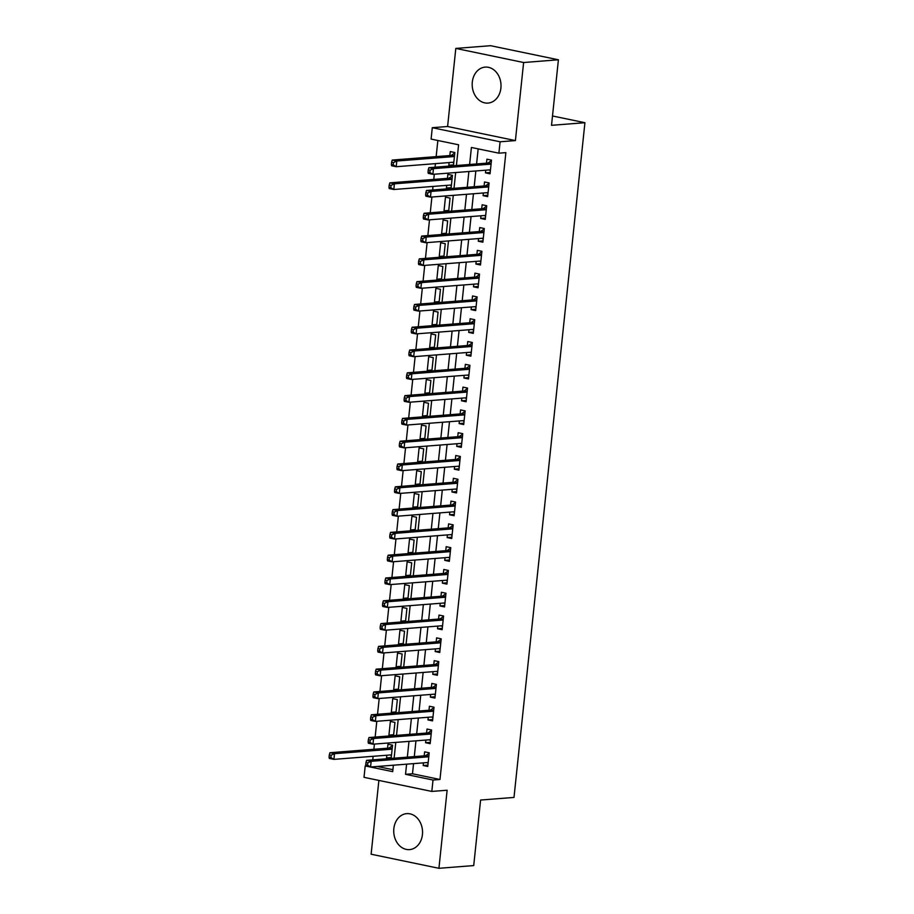 <?xml version="1.0" encoding="UTF-8"?>
<svg xmlns="http://www.w3.org/2000/svg" width="914" height="914" viewBox="0 0 914 914"><rect width="100%" height="100%" fill="white"/><g stroke="black" fill="none" stroke-linecap="round" stroke-linejoin="round"><path stroke-width="1.37" d="M472.298 82.134A18.052 14.396 -94.5 0 0 488.007 103.088A18.052 14.396 -94.5 0 0 500.895 88.075A18.052 14.396 -94.5 0 0 485.185 67.11A18.052 14.396 -94.5 0 0 472.298 82.134M393.843 828.655A18.052 14.396 -94.5 0 0 409.541 849.609A18.052 14.396 -94.5 0 0 422.428 834.596A18.052 14.396 -94.5 0 0 406.73 813.631A18.052 14.396 -94.5 0 0 393.843 828.655M456.406 165.525L458.588 144.8L431.1 139.088L432.288 127.697L500.095 141.784L498.895 153.175L471.407 147.474L469.625 164.486M447.597 126.498L515.405 140.585L523.619 62.518L558.408 59.787L490.601 45.7L455.812 48.419L447.597 126.498L432.288 127.697M378.876 780.43L371.118 854.213L438.926 868.3L447.129 790.233L431.819 791.433L364.012 777.334L365.212 765.943L392.7 771.656L393.374 765.201M365.954 765.886L365.212 765.943M437.852 140.493L436.149 156.625M435.418 163.652L435.041 167.193M434.299 174.22L433.762 179.418M433.019 186.445L432.642 189.998M431.911 197.013L430.254 212.791M429.511 219.806L427.855 235.584M427.112 242.598L425.456 258.376M424.724 265.391L423.068 281.169M422.325 288.196L420.668 303.962M419.926 310.988L418.269 326.755M417.538 333.781L415.87 349.559M415.139 356.574L413.482 372.352M412.74 379.367L411.083 395.145M410.34 402.16L408.684 417.938M407.952 424.964L406.296 440.731M405.553 447.757L403.897 463.524M403.154 470.55L401.497 486.317M400.766 493.343L399.11 509.121M398.367 516.136L396.71 531.914M395.968 538.929L394.311 554.707M393.58 561.722L391.912 577.499M391.181 584.526L389.524 600.292M388.781 607.319L387.125 623.085M386.394 630.112L384.725 645.89M383.994 652.904L382.338 668.682M381.595 675.697L379.938 691.475M379.196 698.49L377.539 714.268M376.808 721.283L375.151 737.061M374.409 744.087L373.86 749.286M373.129 756.301L372.752 759.854M523.619 62.518L455.812 48.419M558.408 59.787L551.519 125.321L584.926 122.705L513.999 797.431L480.604 800.036L473.715 865.581L438.926 868.3M485.757 170.187L485.471 172.86L490.053 173.809L491.492 160.133L486.911 159.185L486.499 163.172M483.357 192.98L483.083 195.653L487.665 196.601L489.104 182.926L484.523 181.977L484.1 185.965M480.97 215.784L480.684 218.446L485.265 219.394L486.705 205.719L482.124 204.77L481.701 208.758M478.57 238.577L478.285 241.239L482.866 242.187L484.306 228.511L479.724 227.563L479.302 231.55M476.171 261.37L475.897 264.032L480.478 264.991L481.907 251.316L477.325 250.356L476.914 254.343M473.772 284.163L473.498 286.825L478.079 287.784L479.519 274.109L474.937 273.149L474.515 277.148M471.384 306.955L471.098 309.629L475.68 310.577L477.119 296.901L472.538 295.953L472.115 299.941M468.985 329.748L468.711 332.422L473.292 333.37L474.72 319.694L470.139 318.746L469.727 322.733M466.586 352.541L466.311 355.215L470.893 356.163L472.332 342.487L467.751 341.539L467.328 345.526M464.198 375.346L463.912 378.008L468.494 378.956L469.933 365.28L465.352 364.332L464.929 368.319M461.798 398.138L461.513 400.8L466.094 401.76L467.534 388.073L462.952 387.125L462.541 391.112M459.399 420.931L459.125 423.593L463.706 424.553L465.146 410.877L460.565 409.918L460.142 413.905M457.011 443.724L456.726 446.386L461.307 447.346L462.747 433.67L458.165 432.71L457.743 436.709M454.612 466.517L454.327 469.19L458.908 470.139L460.348 456.463L455.766 455.515L455.343 459.502M452.213 489.31L451.939 491.983L456.52 492.932L457.948 479.256L453.367 478.308L452.956 482.295M449.825 512.103L449.539 514.776L454.121 515.725L455.56 502.049L450.979 501.101L450.556 505.088M447.426 534.907L447.14 537.569L451.722 538.517L453.161 524.842L448.58 523.893L448.157 527.881M445.027 557.7L444.752 560.362L449.334 561.322L450.762 547.635L446.181 546.686L445.769 550.674M442.627 580.493L442.353 583.155L446.935 584.115L448.374 570.439L443.793 569.479L443.37 573.466M440.24 603.286L439.954 605.959L444.535 606.907L445.975 593.232L441.393 592.272L440.971 596.271M437.84 626.079L437.555 628.752L442.136 629.7L443.576 616.025L438.994 615.076L438.583 619.064M435.441 648.871L435.167 651.545L439.748 652.493L441.188 638.817L436.606 637.869L436.184 641.856M433.053 671.664L432.768 674.338L437.349 675.286L438.789 661.61L434.207 660.662L433.784 664.649M430.654 694.469L430.368 697.131L434.95 698.079L436.389 684.403L431.808 683.455L431.385 687.442M428.255 717.261L427.981 719.924L432.562 720.883L434.001 707.196L429.409 706.248L428.997 710.235M425.867 740.054L425.581 742.716L430.163 743.676L431.602 730L427.021 729.041L426.598 733.028M391.249 757.535L386.531 757.9L386.816 755.238M391.158 758.414L392.552 745.173L387.97 744.225L387.547 748.212M393.648 734.73L388.93 735.107L390.369 721.432L394.951 722.38L393.557 735.621M396.048 711.937L391.329 712.314L392.757 698.639L397.339 699.587L395.956 712.829M398.435 689.145L393.717 689.522L395.156 675.834L399.738 676.794L398.344 690.036M400.835 666.352L396.116 666.717L397.556 653.042L402.137 654.001L400.743 667.231M403.234 643.559L398.515 643.924L399.955 630.249L404.536 631.197L403.143 644.439M405.633 620.766L400.903 621.132L402.343 607.456L406.924 608.404L405.53 621.646M408.021 597.973L403.303 598.339L404.742 584.663L409.323 585.611L407.93 598.853M410.42 575.169L405.702 575.546L407.141 561.87L411.723 562.818L410.329 576.06M412.82 552.376L408.09 552.753L409.529 539.077L414.111 540.025L412.728 553.267M415.207 529.583L410.489 529.96L411.928 516.273L416.51 517.233L415.116 530.474M417.607 506.79L412.888 507.156L414.328 493.48L418.909 494.44L417.515 507.67M420.006 483.997L415.287 484.363L416.715 470.687L421.297 471.635L419.914 484.877M422.394 461.204L417.675 461.57L419.115 447.894L423.696 448.843L422.302 462.084M424.793 438.412L420.074 438.777L421.514 425.101L426.095 426.05L424.702 439.291M427.192 415.607L422.474 415.984L423.913 402.309L428.495 403.257L427.101 416.498M429.591 392.814L424.861 393.191L426.301 379.516L430.882 380.464L429.489 393.706M431.979 370.021L427.261 370.387L428.7 356.711L433.282 357.671L431.888 370.913M434.379 347.229L429.66 347.594L431.1 333.918L435.681 334.878L434.287 348.108M436.778 324.436L432.048 324.801L433.487 311.126L438.069 312.074L436.686 325.315M439.166 301.643L434.447 302.008L435.887 288.333L440.468 289.281L439.074 302.523M441.565 278.85L436.846 279.216L438.286 265.54L442.867 266.488L441.473 279.73M443.964 256.046L439.246 256.423L440.674 242.747L445.255 243.695L443.873 256.937M446.352 233.253L441.633 233.63L443.073 219.954L447.654 220.902L446.261 234.144M448.751 210.46L444.033 210.826L445.472 197.15L450.054 198.11L448.66 211.351M451.15 187.667L446.432 188.033L446.706 185.371M451.059 188.547L452.453 175.317L447.86 174.357L447.449 178.344M377.299 766.458L392.906 769.702M389.604 758.54L386.531 757.9M391.992 735.747L388.93 735.107M394.391 712.943L391.329 712.314M396.79 690.15L393.717 689.522M399.178 667.357L396.116 666.717M401.577 644.564L398.515 643.924M403.977 621.771L400.903 621.132M406.376 598.978L403.303 598.339M408.764 576.186L405.702 575.546M411.163 553.381L408.09 552.753M413.562 530.588L410.489 529.96M415.95 507.796L412.888 507.156M418.349 485.003L415.287 484.363M420.748 462.21L417.675 461.57M423.136 439.417L420.074 438.777M425.536 416.624L422.474 415.984M427.935 393.82L424.861 393.191M430.334 371.027L427.261 370.387M432.722 348.234L429.66 347.594M435.121 325.441L432.048 324.801M437.52 302.648L434.447 302.008M439.908 279.855L436.846 279.216M442.307 257.062L439.246 256.423M444.707 234.258L441.633 233.63M447.095 211.465L444.033 210.826M449.494 188.672L446.432 188.033M453.447 165.754L454.841 152.512L450.259 151.564L449.837 155.551M451.893 165.88L448.82 165.24L449.105 162.578M413.551 763.624L412.488 773.77L439.977 779.482L505.865 152.638L498.895 153.175M478.171 148.868L476.582 163.949M475.84 170.964L474.183 186.742M473.452 193.757L471.795 209.535M471.053 216.549L469.396 232.327M468.654 239.354L466.997 255.12M466.266 262.147L464.598 277.913M463.866 284.94L462.21 300.717M461.467 307.732L459.811 323.51M459.068 330.525L457.411 346.303M456.68 353.318L455.023 369.096M454.281 376.122L452.624 391.889M451.882 398.915L450.225 414.682M449.494 421.708L447.837 437.475M447.095 444.501L445.438 460.279M444.695 467.294L443.039 483.072M442.307 490.087L440.639 505.865M439.908 512.88L438.252 528.658M437.509 535.684L435.852 551.45M435.11 558.477L433.453 574.243M432.722 581.27L431.065 597.048M430.323 604.063L428.666 619.841M427.923 626.855L426.267 642.633M425.536 649.648L423.879 665.426M423.136 672.441L421.48 688.219M420.737 695.246L419.08 711.012M418.349 718.038L416.681 733.805M415.95 740.831L414.293 756.609M423.468 762.847L423.182 765.521L427.763 766.469L429.203 752.793L424.622 751.834L424.199 755.832M584.926 122.705L552.502 115.975M515.405 140.585L500.095 141.784M439.977 779.482L433.019 780.03L431.819 791.433M394.117 758.186L395.773 742.408M396.516 735.393L398.173 719.615M398.904 712.6L400.561 696.822M401.303 689.796L402.96 674.029M403.702 667.003L405.359 651.236M406.09 644.21L407.747 628.432M408.489 621.417L410.146 605.639M410.889 598.624L412.545 582.846M413.277 575.831L414.945 560.053M415.676 553.039L417.332 537.261M418.075 530.234L419.732 514.468M420.463 507.441L422.131 491.675M422.862 484.649L424.519 468.871M425.261 461.856L426.918 446.078M427.661 439.063L429.317 423.285M430.048 416.27L431.705 400.492M432.448 393.466L434.104 377.699M434.847 370.673L436.504 354.906M437.235 347.88L438.903 332.102M439.634 325.087L441.291 309.309M442.033 302.294L443.69 286.516M444.421 279.501L446.089 263.723M446.82 256.708L448.477 240.93M449.22 233.904L450.876 218.138M451.619 211.111L453.275 195.345M454.007 188.318L455.663 172.54M406.593 764.173L405.53 774.318L433.019 780.03M468.882 171.512L467.225 187.29M466.494 194.305L464.826 210.083M464.095 217.098L462.438 232.876M461.696 239.891L460.039 255.669M459.296 262.684L457.64 278.462M456.909 285.488L455.252 301.254M454.509 308.281L452.853 324.047M452.11 331.074L450.453 346.852M449.722 353.867L448.066 369.644M447.323 376.659L445.666 392.437M444.924 399.452L443.267 415.23M442.536 422.245L440.868 438.023M440.137 445.049L438.48 460.816M437.737 467.842L436.081 483.609M435.338 490.635L433.682 506.413M432.95 513.428L431.294 529.206M430.551 536.221L428.894 551.999M428.152 559.014L426.495 574.792M425.764 581.818L424.107 597.585M423.365 604.611L421.708 620.378M420.966 627.404L419.309 643.17M418.578 650.197L416.91 665.975M416.178 672.99L414.522 688.768M413.779 695.783L412.123 711.56M411.38 718.575L409.723 734.353M408.992 741.38L407.336 757.146M412.488 773.77L405.53 774.318M427.901 765.144L423.182 765.521M453.55 164.874L448.82 165.24M430.3 742.351L425.581 742.716M432.699 719.558L427.981 719.924M435.098 696.765L430.368 697.131M437.486 673.972L432.768 674.338M439.885 651.168L435.167 651.545M442.285 628.375L437.555 628.752M444.672 605.582L439.954 605.959M447.072 582.789L442.353 583.155M449.471 559.996L444.752 560.362M451.859 537.204L447.14 537.569M454.258 514.411L449.539 514.776M456.657 491.606L451.939 491.983M459.057 468.813L454.327 469.19M461.444 446.021L456.726 446.386M463.844 423.228L459.125 423.593M466.243 400.435L461.513 400.8M468.631 377.642L463.912 378.008M471.03 354.849L466.311 355.215M473.429 332.045L468.711 332.422M475.817 309.252L471.098 309.629M478.216 286.459L473.498 286.825M480.615 263.666L475.897 264.032M483.015 240.873L478.285 241.239M485.403 218.08L480.684 218.446M487.802 195.288L483.083 195.653M490.201 172.483L485.471 172.86M428.815 756.472L425.318 755.741L366.583 760.345L371.164 761.293L428.78 756.781M367.805 762.859L371.164 761.293L370.57 766.995L365.988 766.035L365.737 764.755L367.565 765.132L367.805 762.859L365.966 762.482L365.737 764.755M428.186 762.482L370.57 766.995L367.565 765.132M425.318 755.741A2.319 1.36 101.7 0 0 425.855 755.535L429.157 753.262M428.095 763.361L426.849 762.584M366.583 760.345L365.966 762.482M390.198 754.964L391.443 755.741M392.506 745.641L389.204 747.915A2.319 1.36 -78.3 0 1 388.667 748.12L329.931 752.725L334.513 753.673L333.918 759.374L391.535 754.861M392.129 749.16L334.513 753.673L331.154 755.238L329.314 754.861L329.074 757.146L330.914 757.523L331.154 755.238M330.914 757.523L333.918 759.374L329.337 758.426L329.074 757.146M329.314 754.861L329.931 752.725M431.214 733.668L427.718 732.948L368.982 737.541L373.563 738.501L431.18 733.988M370.204 740.066L373.563 738.501L372.969 744.19L368.388 743.242L368.125 741.962L369.964 742.339L370.204 740.066L368.365 739.677L368.125 741.962M430.585 739.689L372.969 744.19L369.964 742.339M427.718 732.948A2.319 1.36 101.7 0 0 428.255 732.742L431.557 730.469M430.494 740.557L429.249 739.792M368.982 737.541L368.365 739.677M433.613 710.875L430.106 710.155L371.381 714.748L375.962 715.708L433.579 711.195M372.592 717.273L375.962 715.708L375.357 721.397L370.776 720.449L370.524 719.169L372.352 719.547L372.592 717.273L370.764 716.884L370.524 719.169M432.973 716.884L375.357 721.397L372.352 719.547M430.106 710.155A2.319 1.36 101.7 0 0 430.643 709.95L433.944 707.664M432.882 717.764L431.648 716.999M371.381 714.748L370.764 716.884M436.001 688.082L432.505 687.362L373.769 691.955L378.35 692.903L435.978 688.391M374.991 694.469L378.35 692.903L377.756 698.604L373.175 697.656L372.923 696.377L374.751 696.754L374.991 694.469L373.163 694.092L372.923 696.377M435.372 694.092L377.756 698.604L374.751 696.754M432.505 687.362A2.319 1.36 101.7 0 0 433.042 687.157L436.344 684.872M435.281 694.971L434.036 694.194M373.769 691.955L373.163 694.092M438.4 665.289L434.904 664.558L376.168 669.162L380.75 670.111L438.366 665.598M377.391 671.676L380.75 670.111L380.155 675.812L375.574 674.863L375.311 673.572L377.151 673.961L377.391 671.676L375.551 671.299L375.311 673.572M437.772 671.299L380.155 675.812L377.151 673.961M434.904 664.558A2.319 1.36 101.7 0 0 435.441 664.352L438.743 662.079M437.68 672.178L436.435 671.402M376.168 669.162L375.551 671.299M440.799 642.496L437.292 641.765L378.567 646.369L383.149 647.318L440.765 642.805M379.778 648.883L383.149 647.318L382.543 653.019L377.962 652.07L377.711 650.779L379.538 651.168L379.778 648.883L377.95 648.506L377.711 650.779M440.16 648.506L382.543 653.019L379.538 651.168M437.292 641.765A2.319 1.36 101.7 0 0 437.829 641.559L441.131 639.286M440.068 649.386L438.834 648.609M378.567 646.369L377.95 648.506M443.187 619.703L439.691 618.972L380.955 623.577L385.537 624.525L443.164 620.012M382.178 626.09L385.537 624.525L384.943 630.226L380.361 629.266L380.11 627.987L381.938 628.364L382.178 626.09L380.35 625.713L380.11 627.987M442.559 625.713L384.943 630.226L381.938 628.364M439.691 618.972A2.319 1.36 101.7 0 0 440.228 618.767L443.53 616.493M442.467 626.593L441.233 625.816M380.955 623.577L380.35 625.713M445.586 596.911L442.09 596.179L383.354 600.772L387.936 601.732L445.552 597.219M384.577 603.297L387.936 601.732L387.342 607.433L382.76 606.473L382.498 605.194L384.337 605.571L384.577 603.297L382.738 602.92L382.498 605.194M444.958 602.92L387.342 607.433L384.337 605.571M442.09 596.179A2.319 1.36 101.7 0 0 442.627 595.974L445.929 593.7M444.867 603.8L443.621 603.023M383.354 600.772L382.738 602.92M447.986 574.106L444.478 573.386L385.754 577.979L390.335 578.939L447.951 574.426M386.965 580.504L390.335 578.939L389.73 584.629L385.148 583.68L384.897 582.401L386.736 582.778L386.965 580.504L385.137 580.116L384.897 582.401M447.357 580.127L389.73 584.629L386.736 582.778M444.478 573.386A2.319 1.36 101.7 0 0 445.015 573.181L448.317 570.907M447.254 580.996L446.021 580.23M385.754 577.979L385.137 580.116M450.385 551.313L446.877 550.594L388.153 555.186L392.734 556.146L450.351 551.633M389.364 557.711L392.734 556.146L392.129 561.836L387.547 560.888L387.296 559.608L389.124 559.985L389.364 557.711L387.536 557.323L387.296 559.608M449.745 557.323L392.129 561.836L389.124 559.985M446.877 550.594A2.319 1.36 101.7 0 0 447.414 550.388L450.716 548.103M449.654 558.203L448.42 557.437M388.153 555.186L387.536 557.323M452.773 528.521L449.277 527.789L390.541 532.394L395.122 533.342L452.738 528.829M391.763 534.907L395.122 533.342L394.528 539.043L389.947 538.095L389.695 536.815L391.523 537.192L391.763 534.907L389.924 534.53L389.695 536.815M452.144 534.53L394.528 539.043L391.523 537.192M449.277 527.789A2.319 1.36 101.7 0 0 449.814 527.595L453.116 525.31M452.053 535.41L450.808 534.633M390.541 532.394L389.924 534.53M455.172 505.728L451.676 504.996L392.94 509.601L397.521 510.549L455.138 506.036M394.163 512.114L397.521 510.549L396.927 516.25L392.346 515.302L392.083 514.011L393.923 514.399L394.163 512.114L392.323 511.737L392.083 514.011M454.544 511.737L396.927 516.25L393.923 514.399M451.676 504.996A2.319 1.36 101.7 0 0 452.213 504.791L455.503 502.517M454.452 512.617L453.207 511.84M392.94 509.601L392.323 511.737M457.571 482.935L454.064 482.204L395.339 486.808L399.921 487.756L457.537 483.243M396.55 489.321L399.921 487.756L399.315 493.457L394.734 492.509L394.482 491.218L396.31 491.606L396.55 489.321L394.722 488.944L394.482 491.218M456.931 488.944L399.315 493.457L396.31 491.606M454.064 482.204A2.319 1.36 101.7 0 0 454.601 481.998L457.903 479.724M456.84 489.824L455.606 489.047M395.339 486.808L394.722 488.944M459.959 460.142L456.463 459.411L397.727 464.015L402.309 464.963L459.925 460.45M398.95 466.528L402.309 464.963L401.714 470.664L397.133 469.705L396.882 468.425L398.71 468.802L398.95 466.528L397.122 466.151L396.882 468.425M459.331 466.151L401.714 470.664L398.71 468.802M456.463 459.411A2.319 1.36 101.7 0 0 457 459.205L460.302 456.931M459.239 467.031L457.994 466.254M397.727 464.015L397.122 466.151M462.358 437.349L458.862 436.618L400.126 441.211L404.708 442.17L462.324 437.657M401.349 443.736L404.708 442.17L404.114 447.871L399.532 446.912L399.269 445.632L401.109 446.009L401.349 443.736L399.509 443.347L399.269 445.632M461.73 443.359L404.114 447.871L401.109 446.009M458.862 436.618A2.319 1.36 101.7 0 0 459.399 436.412L462.701 434.139M461.639 444.238L460.393 443.461M400.126 441.211L399.509 443.347M464.758 414.545L461.25 413.825L402.526 418.418L407.107 419.377L464.723 414.865M403.737 420.943L407.107 419.377L406.502 425.067L401.92 424.119L401.669 422.839L403.497 423.216L403.737 420.943L401.909 420.554L401.669 422.839M464.118 420.566L406.502 425.067L403.497 423.216M461.25 413.825A2.319 1.36 101.7 0 0 461.787 413.619L465.089 411.346M464.026 421.434L462.792 420.668M402.526 418.418L401.909 420.554M467.145 391.752L463.649 391.032L404.913 395.625L409.495 396.573L467.123 392.072M406.136 398.15L409.495 396.573L408.901 402.274L404.319 401.326L404.068 400.046L405.896 400.423L406.136 398.15L404.308 397.761L404.068 400.046M466.517 397.761L408.901 402.274L405.896 400.423M463.649 391.032A2.319 1.36 101.7 0 0 464.186 390.826L467.488 388.541M466.426 398.641L465.192 397.864M404.913 395.625L404.308 397.761M469.545 368.959L466.049 368.228L407.313 372.832L411.894 373.78L469.51 369.267M408.535 375.346L411.894 373.78L411.3 379.481L406.719 378.533L406.456 377.254L408.295 377.631L408.535 375.346L406.696 374.969L406.456 377.254M468.916 374.969L411.3 379.481L408.295 377.631M466.049 368.228A2.319 1.36 101.7 0 0 466.586 368.022L469.887 365.749M468.825 375.848L467.58 375.071M407.313 372.832L406.696 374.969M471.944 346.166L468.436 345.435L409.712 350.039L414.293 350.987L471.91 346.475M410.923 352.553L414.293 350.987L413.688 356.689L409.106 355.74L408.855 354.449L410.683 354.838L410.923 352.553L409.095 352.176L408.855 354.449M471.316 352.176L413.688 356.689L410.683 354.838M468.436 345.435A2.319 1.36 101.7 0 0 468.973 345.229L472.275 342.956M471.213 353.055L469.979 352.278M409.712 350.039L409.095 352.176M474.343 323.373L470.836 322.642L412.111 327.246L416.693 328.195L474.309 323.682M413.322 329.76L416.693 328.195L416.087 333.896L411.506 332.947L411.254 331.656L413.082 332.045L413.322 329.76L411.494 329.383L411.254 331.656M473.703 329.383L416.087 333.896L413.082 332.045M470.836 322.642A2.319 1.36 101.7 0 0 471.373 322.436L474.674 320.163M473.612 330.262L472.378 329.486M412.111 327.246L411.494 329.383M476.731 300.58L473.235 299.849L414.499 304.453L419.08 305.402L476.697 300.889M415.721 306.967L419.08 305.402L418.486 311.103L413.905 310.143L413.642 308.863L415.482 309.24L415.721 306.967L413.882 306.59L413.642 308.863M476.103 306.59L418.486 311.103L415.482 309.24M473.235 299.849A2.319 1.36 101.7 0 0 473.772 299.643L477.074 297.37M476.011 307.47L474.766 306.693M414.499 304.453L413.882 306.59M479.13 277.787L475.634 277.056L416.898 281.649L421.48 282.609L479.096 278.096M418.121 284.174L421.48 282.609L420.886 288.31L416.304 287.35L416.041 286.071L417.881 286.448L418.121 284.174L416.281 283.786L416.041 286.071M478.502 283.797L420.886 288.31L417.881 286.448M475.634 277.056A2.319 1.36 101.7 0 0 476.171 276.851L479.462 274.577M478.41 284.665L477.165 283.9M416.898 281.649L416.281 283.786M481.529 254.983L478.022 254.263L419.298 258.856L423.879 259.816L481.495 255.303M420.509 261.381L423.879 259.816L423.273 265.506L418.692 264.557L418.441 263.278L420.269 263.655L420.509 261.381L418.681 260.993L418.441 263.278M480.89 260.993L423.273 265.506L420.269 263.655M478.022 254.263A2.319 1.36 101.7 0 0 478.559 254.058L481.861 251.773M480.798 261.872L479.564 261.107M419.298 258.856L418.681 260.993M483.917 232.19L480.421 231.471L421.685 236.063L426.267 237.012L483.883 232.51M422.908 238.577L426.267 237.012L425.673 242.713L421.091 241.764L420.84 240.485L422.668 240.862L422.908 238.577L421.08 238.2L420.84 240.485M483.289 238.2L425.673 242.713L422.668 240.862M480.421 231.471A2.319 1.36 101.7 0 0 480.958 231.265L484.26 228.98M483.198 239.08L481.952 238.303M421.685 236.063L421.08 238.2M486.317 209.397L482.821 208.666L424.085 213.27L428.666 214.219L486.282 209.706M425.307 215.784L428.666 214.219L428.072 219.92L423.49 218.972L423.228 217.692L425.067 218.069L425.307 215.784L423.468 215.407L423.228 217.692M485.688 215.407L428.072 219.92L425.067 218.069M482.821 208.666A2.319 1.36 101.7 0 0 483.357 208.461L486.659 206.187M485.597 216.287L484.351 215.51M424.085 213.27L423.468 215.407M488.716 186.605L485.208 185.873L426.484 190.478L431.065 191.426L488.682 186.913M427.695 192.991L431.065 191.426L430.46 197.127L425.878 196.179L425.627 194.888L427.455 195.276L427.695 192.991L425.867 192.614L425.627 194.888M488.076 192.614L430.46 197.127L427.455 195.276M485.208 185.873A2.319 1.36 101.7 0 0 485.745 185.668L489.047 183.394M487.985 193.494L486.751 192.717M426.484 190.478L425.867 192.614M450.099 185.108L451.333 185.873M452.396 175.785L449.094 178.059A2.319 1.36 -78.3 0 1 448.557 178.264L389.832 182.857L394.414 183.817L393.808 189.506L451.425 184.994M452.03 179.304L394.414 183.817L391.043 185.382L389.215 184.994L388.976 187.279L390.804 187.656L391.043 185.382M390.804 187.656L393.808 189.506L389.227 188.558L388.976 187.279M389.215 184.994L389.832 182.857M491.104 163.812L487.608 163.08L428.872 167.685L433.453 168.633L491.081 164.12M430.094 170.198L433.453 168.633L432.859 174.334L428.278 173.374L428.026 172.095L429.854 172.483L430.094 170.198L428.266 169.821L428.026 172.095M490.475 169.821L432.859 174.334L429.854 172.483M487.608 163.08A2.319 1.36 101.7 0 0 488.145 162.875L491.446 160.601M490.384 170.701L489.15 169.924M428.872 167.685L428.266 169.821M452.487 162.304L453.732 163.08M454.795 152.981L451.493 155.266A2.319 1.36 -78.3 0 1 450.956 155.471L392.22 160.064L396.802 161.013L396.208 166.714L453.824 162.201M454.429 156.511L396.802 161.013L393.443 162.589L391.615 162.201L391.375 164.486L393.203 164.863L393.443 162.589M393.203 164.863L396.208 166.714L391.626 165.765L391.375 164.486M391.615 162.201L392.22 160.064M428.849 756.152L425.855 755.535M389.204 747.915L392.197 748.543M388.667 748.12L392.163 748.852M431.248 733.359L428.255 732.742M433.647 710.566L430.643 709.95M436.035 687.774L433.042 687.157M438.434 664.981L435.441 664.352M440.834 642.188L437.829 641.559M443.221 619.395L440.228 618.767M445.621 596.591L442.627 595.974M448.02 573.798L445.015 573.181M450.408 551.005L447.414 550.388M452.807 528.212L449.814 527.595M455.206 505.419L452.213 504.791M457.606 482.626L454.601 481.998M459.993 459.833L457 459.205M462.393 437.029L459.399 436.412M464.792 414.236L461.787 413.619M467.18 391.443L464.186 390.826M469.579 368.65L466.586 368.022M471.978 345.858L468.973 345.229M474.366 323.065L471.373 322.436M476.765 300.272L473.772 299.643M479.164 277.468L476.171 276.851M481.552 254.675L478.559 254.058M483.952 231.882L480.958 231.265M486.351 209.089L483.357 208.461M488.75 186.296L485.745 185.668M449.094 178.059L452.099 178.676M448.557 178.264L452.064 178.984M491.138 163.503L488.145 162.875M451.493 155.266L454.487 155.883M450.956 155.471L454.452 156.191"/></g></svg>
